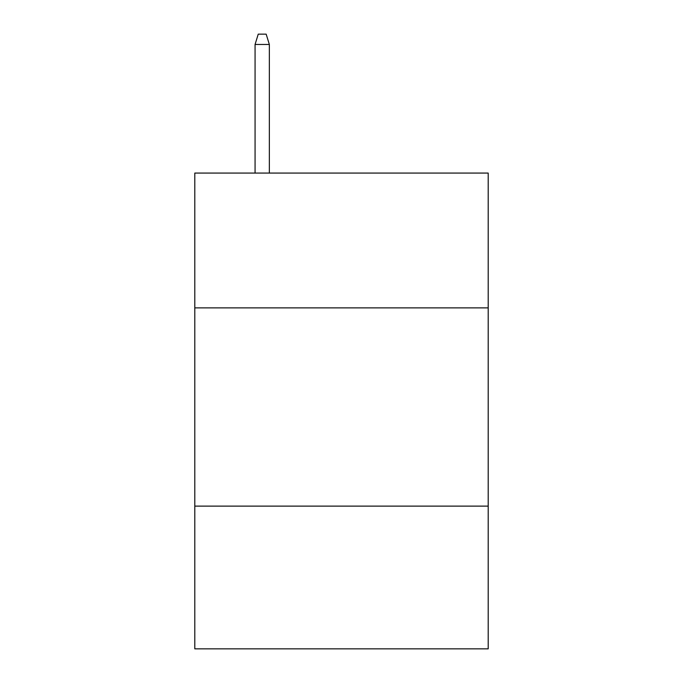 <?xml version="1.0" encoding="UTF-8"?>
<svg xmlns="http://www.w3.org/2000/svg" width="683" height="683" viewBox="0 0 683 683"><rect width="100%" height="100%" fill="white"/><g stroke="black" fill="none" stroke-linecap="round" stroke-linejoin="round"><path stroke-width="1.02" d="M488.2 307.879L488.2 173.072L194.8 173.072L194.8 307.879L488.2 307.879L488.2 648.85L194.8 648.85L194.8 307.879M488.2 506.12L194.8 506.12M269.341 173.072L269.341 44.455L255.066 44.455L255.066 173.072M255.066 44.455L258.242 34.15L266.165 34.15L269.341 44.455"/></g></svg>
